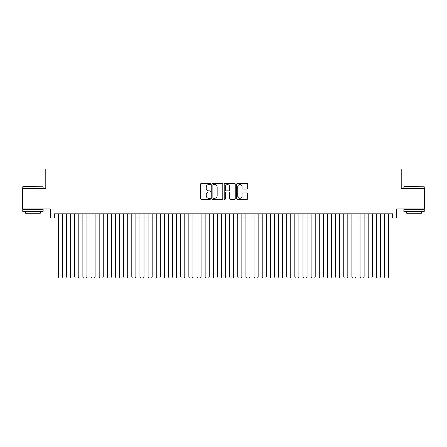 <?xml version="1.0" encoding="UTF-8"?>
<svg xmlns="http://www.w3.org/2000/svg" width="447" height="447" viewBox="0 0 447 447"><rect width="100%" height="100%" fill="white"/><g stroke="black" fill="none" stroke-linecap="round" stroke-linejoin="round"><path stroke-width="0.67" d="M210.459 183.98A0.559 0.559 0 0 0 209.894 183.421L201.396 183.421A0.799 0.799 0 0 0 200.597 184.22L200.597 198.624A0.799 0.799 0 0 0 201.396 199.423L209.894 199.423A0.559 0.559 0 0 0 210.459 198.865A0.559 0.559 0 0 0 209.894 198.306L208.799 198.306A2.559 2.559 0 0 1 206.235 195.741L206.235 194.54A2.559 2.559 0 0 1 208.799 191.981L209.894 191.981A0.559 0.559 0 0 0 210.459 191.422A0.559 0.559 0 0 0 209.894 190.863L208.799 190.863A2.559 2.559 0 0 1 206.235 188.299L206.235 187.103A2.559 2.559 0 0 1 208.799 184.538L209.894 184.538A0.559 0.559 0 0 0 210.459 183.98M246.884 189.064A0.799 0.799 0 0 0 247.683 188.26L247.683 184.22A0.799 0.799 0 0 0 246.884 183.421L237.441 183.421A0.799 0.799 0 0 0 236.642 184.22L236.642 198.624A0.799 0.799 0 0 0 237.441 199.423L246.884 199.423A0.799 0.799 0 0 0 247.683 198.624L247.683 193.741A0.799 0.799 0 0 0 246.884 192.942L242.844 192.942A0.799 0.799 0 0 0 242.045 193.741L242.045 196.16A2.14 2.14 0 0 1 239.905 198.306A2.14 2.14 0 0 1 237.765 196.16L237.765 186.678A2.14 2.14 0 0 1 239.905 184.538A2.14 2.14 0 0 1 242.045 186.678L242.045 188.26A0.799 0.799 0 0 0 242.844 189.064L246.884 189.064M54.344 217.918L54.344 213.839L392.656 213.839L392.656 217.918L396.729 217.918L396.729 208.95L424.65 208.95L424.65 188.567L401.21 188.567L401.21 169.005L45.79 169.005L45.79 188.567L22.35 188.567L22.35 208.95L50.271 208.95L50.271 217.918L58.423 217.918M222.802 184.22A0.799 0.799 0 0 0 221.997 183.421L212.56 183.421A0.799 0.799 0 0 0 211.755 184.22L211.755 198.624A0.799 0.799 0 0 0 212.56 199.423L221.997 199.423A0.799 0.799 0 0 0 222.802 198.624L222.802 184.22M225.003 183.421L234.44 183.421A0.799 0.799 0 0 1 235.245 184.22L235.245 198.624A0.799 0.799 0 0 1 234.44 199.423L230.401 199.423A0.799 0.799 0 0 1 229.602 198.624L229.602 192.78A0.799 0.799 0 0 0 228.803 191.981L226.121 191.981A0.799 0.799 0 0 0 225.322 192.78L225.322 198.865A0.559 0.559 0 0 1 224.763 199.423A0.559 0.559 0 0 1 224.198 198.865L224.198 184.22A0.799 0.799 0 0 1 225.003 183.421M62.496 217.918L66.575 217.918M70.648 217.918L74.727 217.918M78.801 217.918L82.879 217.918M86.953 217.918L91.032 217.918M95.105 217.918L99.184 217.918M103.257 217.918L107.336 217.918M111.409 217.918L115.488 217.918M119.561 217.918L123.64 217.918M127.713 217.918L131.792 217.918M135.866 217.918L139.945 217.918M144.018 217.918L148.097 217.918M152.17 217.918L156.249 217.918M160.322 217.918L164.395 217.918M168.474 217.918L172.548 217.918M176.626 217.918L180.7 217.918M184.779 217.918L188.852 217.918M192.931 217.918L197.004 217.918M201.083 217.918L205.156 217.918M209.235 217.918L213.308 217.918M217.387 217.918L221.461 217.918M225.539 217.918L229.613 217.918M233.692 217.918L237.765 217.918M241.844 217.918L245.917 217.918M249.996 217.918L254.069 217.918M258.148 217.918L262.221 217.918M266.3 217.918L270.374 217.918M274.452 217.918L278.526 217.918M282.605 217.918L286.678 217.918M290.751 217.918L294.83 217.918M298.903 217.918L302.982 217.918M307.055 217.918L311.134 217.918M315.208 217.918L319.287 217.918M323.36 217.918L327.439 217.918M331.512 217.918L335.591 217.918M339.664 217.918L343.743 217.918M347.816 217.918L351.895 217.918M355.968 217.918L360.047 217.918M364.121 217.918L368.199 217.918M372.273 217.918L376.352 217.918M380.425 217.918L384.504 217.918M388.577 217.918L392.656 217.918M213.437 184.538A0.559 0.559 0 0 0 212.878 185.103L212.878 197.742A0.559 0.559 0 0 0 213.437 198.306L214.599 198.306A2.559 2.559 0 0 0 217.158 195.741L217.158 187.103A2.559 2.559 0 0 0 214.599 184.538L213.437 184.538M229.602 186.723A2.14 2.14 0 0 0 227.462 184.583A2.14 2.14 0 0 0 225.322 186.723L225.322 190.064A0.799 0.799 0 0 0 226.121 190.863L228.803 190.863A0.799 0.799 0 0 0 229.602 190.064L229.602 186.723M62.496 213.839L62.496 276.939L58.423 276.939L58.423 213.839M62.496 276.939L61.887 277.995L59.032 277.995L58.423 276.939M23.004 186.533L43.136 186.773L23.004 186.533M32.949 211.392L22.758 211.392L22.758 209.358L43.136 209.358L43.136 211.392L32.949 211.392M40.286 211.392L40.286 213.269L25.613 213.269L25.613 211.392M404.105 186.533L424.242 186.773L404.105 186.533M414.051 211.392L403.864 211.392L403.864 209.358L424.242 209.358L424.242 211.392L414.051 211.392M421.387 211.392L421.387 213.269L406.714 213.269L406.714 211.392M70.648 213.839L70.648 276.939L66.575 276.939L66.575 213.839M70.648 276.939L70.039 277.995L67.184 277.995L66.575 276.939M78.801 213.839L78.801 276.939L74.727 276.939L74.727 213.839M78.801 276.939L78.191 277.995L75.336 277.995L74.727 276.939M86.953 213.839L86.953 276.939L82.879 276.939L82.879 213.839M86.953 276.939L86.344 277.995L83.488 277.995L82.879 276.939M95.105 213.839L95.105 276.939L91.032 276.939L91.032 213.839M95.105 276.939L94.496 277.995L91.641 277.995L91.032 276.939M103.257 213.839L103.257 276.939L99.184 276.939L99.184 213.839M103.257 276.939L102.648 277.995L99.793 277.995L99.184 276.939M111.409 213.839L111.409 276.939L107.336 276.939L107.336 213.839M111.409 276.939L110.8 277.995L107.945 277.995L107.336 276.939M119.561 213.839L119.561 276.939L115.488 276.939L115.488 213.839M119.561 276.939L118.952 277.995L116.097 277.995L115.488 276.939M127.713 213.839L127.713 276.939L123.64 276.939L123.64 213.839M127.713 276.939L127.104 277.995L124.249 277.995L123.64 276.939M135.866 213.839L135.866 276.939L131.792 276.939L131.792 213.839M135.866 276.939L135.257 277.995L132.401 277.995L131.792 276.939M144.018 213.839L144.018 276.939L139.945 276.939L139.945 213.839M144.018 276.939L143.409 277.995L140.554 277.995L139.945 276.939M152.17 213.839L152.17 276.939L148.097 276.939L148.097 213.839M152.17 276.939L151.561 277.995L148.706 277.995L148.097 276.939M160.322 213.839L160.322 276.939L156.249 276.939L156.249 213.839M160.322 276.939L159.713 277.995L156.858 277.995L156.249 276.939M168.474 213.839L168.474 276.939L164.395 276.939L164.395 213.839M168.474 276.939L167.865 277.995L165.01 277.995L164.395 276.939M176.626 213.839L176.626 276.939L172.548 276.939L172.548 213.839M176.626 276.939L176.017 277.995L173.162 277.995L172.548 276.939M184.779 213.839L184.779 276.939L180.7 276.939L180.7 213.839M184.779 276.939L184.164 277.995L181.314 277.995L180.7 276.939M192.931 213.839L192.931 276.939L188.852 276.939L188.852 213.839M192.931 276.939L192.316 277.995L189.467 277.995L188.852 276.939M201.083 213.839L201.083 276.939L197.004 276.939L197.004 213.839M201.083 276.939L200.468 277.995L197.619 277.995L197.004 276.939M209.235 213.839L209.235 276.939L205.156 276.939L205.156 213.839M209.235 276.939L208.62 277.995L205.771 277.995L205.156 276.939M217.387 213.839L217.387 276.939L213.308 276.939L213.308 213.839M217.387 276.939L216.773 277.995L213.923 277.995L213.308 276.939M225.539 213.839L225.539 276.939L221.461 276.939L221.461 213.839M225.539 276.939L224.925 277.995L222.075 277.995L221.461 276.939M233.692 213.839L233.692 276.939L229.613 276.939L229.613 213.839M233.692 276.939L233.077 277.995L230.227 277.995L229.613 276.939M241.844 213.839L241.844 276.939L237.765 276.939L237.765 213.839M241.844 276.939L241.229 277.995L238.38 277.995L237.765 276.939M249.996 213.839L249.996 276.939L245.917 276.939L245.917 213.839M249.996 276.939L249.381 277.995L246.532 277.995L245.917 276.939M258.148 213.839L258.148 276.939L254.069 276.939L254.069 213.839M258.148 276.939L257.533 277.995L254.684 277.995L254.069 276.939M266.3 213.839L266.3 276.939L262.221 276.939L262.221 213.839M266.3 276.939L265.686 277.995L262.836 277.995L262.221 276.939M274.452 213.839L274.452 276.939L270.374 276.939L270.374 213.839M274.452 276.939L273.838 277.995L270.983 277.995L270.374 276.939M282.605 213.839L282.605 276.939L278.526 276.939L278.526 213.839M282.605 276.939L281.99 277.995L279.135 277.995L278.526 276.939M290.751 213.839L290.751 276.939L286.678 276.939L286.678 213.839M290.751 276.939L290.142 277.995L287.287 277.995L286.678 276.939M298.903 213.839L298.903 276.939L294.83 276.939L294.83 213.839M298.903 276.939L298.294 277.995L295.439 277.995L294.83 276.939M307.055 213.839L307.055 276.939L302.982 276.939L302.982 213.839M307.055 276.939L306.446 277.995L303.591 277.995L302.982 276.939M315.208 213.839L315.208 276.939L311.134 276.939L311.134 213.839M315.208 276.939L314.599 277.995L311.743 277.995L311.134 276.939M323.36 213.839L323.36 276.939L319.287 276.939L319.287 213.839M323.36 276.939L322.751 277.995L319.896 277.995L319.287 276.939M331.512 213.839L331.512 276.939L327.439 276.939L327.439 213.839M331.512 276.939L330.903 277.995L328.048 277.995L327.439 276.939M339.664 213.839L339.664 276.939L335.591 276.939L335.591 213.839M339.664 276.939L339.055 277.995L336.2 277.995L335.591 276.939M347.816 213.839L347.816 276.939L343.743 276.939L343.743 213.839M347.816 276.939L347.207 277.995L344.352 277.995L343.743 276.939M355.968 213.839L355.968 276.939L351.895 276.939L351.895 213.839M355.968 276.939L355.359 277.995L352.504 277.995L351.895 276.939M364.121 213.839L364.121 276.939L360.047 276.939L360.047 213.839M364.121 276.939L363.512 277.995L360.656 277.995L360.047 276.939M372.273 213.839L372.273 276.939L368.199 276.939L368.199 213.839M372.273 276.939L371.664 277.995L368.809 277.995L368.199 276.939M380.425 213.839L380.425 276.939L376.352 276.939L376.352 213.839M380.425 276.939L379.816 277.995L376.961 277.995L376.352 276.939M388.577 213.839L388.577 276.939L384.504 276.939L384.504 213.839M388.577 276.939L387.968 277.995L385.113 277.995L384.504 276.939M22.758 188.567L22.758 186.773M27.407 209.358L27.407 208.95M38.492 209.358L38.492 208.95M43.136 188.567L43.136 186.773M403.864 188.567L403.864 186.773M408.508 209.358L408.508 208.95M419.593 209.358L419.593 208.95M424.242 188.567L424.242 186.773"/></g></svg>
